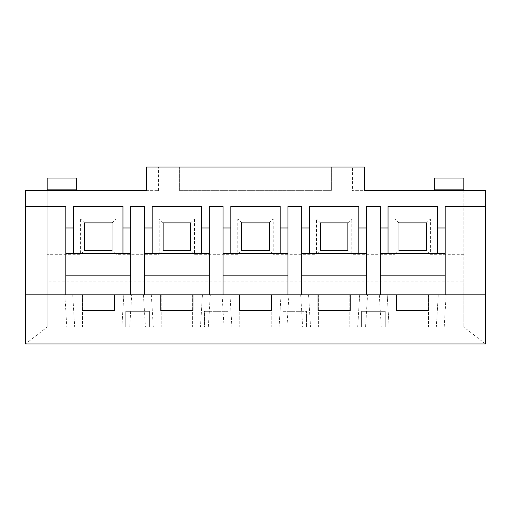 <?xml version="1.0" encoding="UTF-8"?>
<svg xmlns="http://www.w3.org/2000/svg" width="511" height="511" viewBox="0 0 511 511"><rect width="100%" height="100%" fill="white"/><g stroke="black" fill="none" stroke-linecap="round" stroke-linejoin="round"><path stroke-width="0.38" stroke-dasharray="2.56 1.92" d="M361.628 327.04L306.6 327.04L361.628 327.04L361.628 311.314L385.217 311.314L385.217 327.04L463.828 327.04L385.217 327.04L385.217 311.314L361.628 311.314L361.628 327.04M283.017 327.04L227.983 327.04L283.017 327.04L283.017 311.314L306.6 311.314L306.6 327.04L306.6 311.314L283.017 311.314L283.017 327.04M204.4 327.04L149.372 327.04L204.4 327.04L204.4 311.314L227.983 311.314L227.983 327.04L227.983 311.314L204.4 311.314L204.4 327.04M485.45 294.809L387.178 294.809L389.146 327.04L387.178 294.809L308.567 294.809L310.528 327.04L308.567 294.809L229.95 294.809L231.917 327.04L229.95 294.809L151.333 294.809L153.3 327.04L151.333 294.809L113.991 294.809L113.991 327.04L125.783 327.04L125.783 311.314L149.372 311.314L125.783 311.314L125.783 327.04L47.172 327.04L463.828 327.04L47.172 327.04L25.55 343.941L485.45 343.941L485.45 190.641L352.59 190.641L364.381 190.641L364.381 167.059L352.59 167.059L352.59 190.641M25.55 294.809L82.546 294.809L65.842 294.809L72.722 294.809L74.683 327.04L72.722 294.809L161.163 294.809L113.991 294.809L113.991 327.04L47.172 327.04L47.172 190.641L76.65 190.641L47.172 190.641L47.172 327.04M179.636 190.641L331.364 190.641L179.636 190.641L179.636 167.059L179.636 190.641M434.35 190.641L463.828 190.641L434.35 190.641L434.35 189.856L463.828 189.856L463.828 327.04L463.828 281.836L47.172 281.836M463.828 189.856L463.828 178.064L434.35 178.064L434.35 189.856M463.828 190.641L463.828 281.836M158.41 190.641L158.41 167.059L146.619 167.059L146.619 190.641L158.41 190.641L25.55 190.641L25.55 343.941M47.172 189.856L76.65 189.856L76.65 178.064L47.172 178.064L47.172 190.641M144.453 294.809L144.453 253.533L152.201 253.533L152.201 206.367L201.57 206.367L201.57 253.533L209.312 253.533L209.312 294.809L239.774 294.809L223.071 294.809L223.071 253.533L230.812 253.533L230.812 206.367L280.188 206.367L280.188 253.533L287.929 253.533L287.929 294.809L318.391 294.809L301.688 294.809L301.688 253.533L309.43 253.533L309.43 206.367L358.799 206.367L358.799 253.533L366.547 253.533L366.547 294.809L397.009 294.809L380.299 294.809L380.299 253.533L388.047 253.533L388.047 206.367L437.416 206.367L437.416 253.533L445.158 253.533L445.158 206.367L485.45 206.367M366.547 253.533L366.547 206.367L380.299 206.367L380.299 253.533M463.828 254.318L430.422 254.318L430.422 218.944L395.041 218.944L395.041 254.318L351.804 254.318L351.804 218.944L316.424 218.944L316.424 254.318L273.187 254.318L273.187 218.944L237.813 218.944L237.813 254.318L194.576 254.318L194.576 218.944L159.196 218.944L159.196 254.318L115.959 254.318L115.959 218.944L80.578 218.944L80.578 254.318L47.172 254.318M158.41 167.059L331.364 167.059L331.364 190.641L331.364 167.059L352.59 167.059M287.929 253.533L287.929 206.367L301.688 206.367L301.688 253.533M209.312 253.533L209.312 206.367L223.071 206.367L223.071 253.533M65.842 294.809L47.172 294.809L65.842 294.809L65.842 253.533L73.584 253.533L73.584 206.367L122.953 206.367L122.953 253.533L130.701 253.533L130.701 206.367L144.453 206.367L144.453 253.533M25.55 206.367L65.842 206.367L65.842 253.533M149.372 311.314L149.372 327.04L149.372 311.314M115.959 254.318L112.024 250.39L84.513 250.39L80.578 254.318M194.576 254.318L190.641 250.39L163.124 250.39L159.196 254.318M273.187 254.318L269.259 250.39L241.741 250.39L237.813 254.318M351.804 254.318L347.876 250.39L320.359 250.39L316.424 254.318M430.422 254.318L426.487 250.39L398.976 250.39L395.041 254.318M485.45 343.941L463.828 327.04M82.156 294.809L82.156 310.528L114.387 310.528L114.387 294.809M130.701 294.809L130.701 253.533M84.513 250.39L84.513 222.873L112.024 222.873L112.024 250.39M84.513 222.873L80.578 218.944M112.024 222.873L115.959 218.944M161.163 294.809L161.163 327.04L161.163 294.809M82.546 294.809L82.546 327.04L82.546 294.809M73.584 227.983L65.842 227.983M130.701 227.983L122.953 227.983M123.822 294.809L121.854 327.04L123.822 294.809M160.767 294.809L160.767 310.528L192.998 310.528L192.998 294.809M163.124 250.39L163.124 222.873L190.641 222.873L190.641 250.39M163.124 222.873L159.196 218.944M190.641 222.873L194.576 218.944M209.312 294.809L223.071 294.809M239.774 294.809L239.774 327.04L239.774 294.809M192.609 294.809L192.609 327.04L192.609 294.809M152.201 227.983L144.453 227.983M209.312 227.983L201.57 227.983M202.433 294.809L200.472 327.04L202.433 294.809M239.384 294.809L239.384 310.528L271.616 310.528L271.616 294.809M241.741 250.39L241.741 222.873L269.259 222.873L269.259 250.39M241.741 222.873L237.813 218.944M269.259 222.873L273.187 218.944M287.929 294.809L301.688 294.809M318.391 294.809L318.391 327.04L318.391 294.809M271.226 294.809L271.226 327.04L271.226 294.809M230.812 227.983L223.071 227.983M287.929 227.983L280.188 227.983M281.05 294.809L279.083 327.04L281.05 294.809M318.002 294.809L318.002 310.528L350.233 310.528L350.233 294.809M320.359 250.39L320.359 222.873L347.876 222.873L347.876 250.39M320.359 222.873L316.424 218.944M347.876 222.873L351.804 218.944M366.547 294.809L380.299 294.809M397.009 294.809L397.009 327.04L397.009 294.809M349.837 294.809L349.837 327.04L349.837 294.809M309.43 227.983L301.688 227.983M366.547 227.983L358.799 227.983M359.667 294.809L357.7 327.04L359.667 294.809M396.613 294.809L396.613 310.528L428.844 310.528L428.844 294.809M445.158 294.809L445.158 253.533M398.976 250.39L398.976 222.873L426.487 222.873L426.487 250.39M398.976 222.873L395.041 218.944M426.487 222.873L430.422 218.944M428.454 294.809L428.454 327.04L428.454 294.809M388.047 227.983L380.299 227.983M445.158 227.983L437.416 227.983M438.278 294.809L436.317 327.04L438.278 294.809M76.65 189.856L76.65 190.641M64.846 294.809L66.807 327.04M143.457 294.809L145.424 327.04M129.73 327.04L131.697 294.809M222.074 294.809L224.042 327.04M208.347 327.04L210.308 294.809M300.692 294.809L302.653 327.04M286.958 327.04L288.926 294.809M379.303 294.809L381.27 327.04M365.576 327.04L367.543 294.809M444.193 327.04L446.154 294.809"/><path stroke-width="0.77" d="M25.55 206.367L25.55 294.809L65.842 294.809L65.842 206.367L25.55 206.367L25.55 190.641L146.619 190.641L146.619 167.059L364.381 167.059L364.381 190.641L485.45 190.641L485.45 294.809L445.158 294.809L445.158 206.367L485.45 206.367M463.828 189.856L434.35 189.856L434.35 178.064L463.828 178.064L463.828 190.641M47.172 189.856L47.172 178.064L76.65 178.064L76.65 189.856L47.172 189.856L47.172 190.641M398.976 250.39L398.976 222.873L426.487 222.873L426.487 250.39L398.976 250.39M445.158 253.533L380.299 253.533M65.842 294.809L130.701 294.809L130.701 206.367L144.453 206.367L144.453 294.809L209.312 294.809L209.312 206.367L223.071 206.367L223.071 294.809L287.929 294.809L287.929 206.367L301.688 206.367L301.688 294.809L366.547 294.809L366.547 206.367L380.299 206.367L380.299 294.809L445.158 294.809M366.547 294.809L380.299 294.809M388.047 253.533L388.047 206.367L437.416 206.367L437.416 253.533M320.359 250.39L320.359 222.873L347.876 222.873L347.876 250.39L320.359 250.39M366.547 253.533L301.688 253.533M287.929 294.809L301.688 294.809M309.43 253.533L309.43 206.367L358.799 206.367L358.799 253.533M241.741 250.39L241.741 222.873L269.259 222.873L269.259 250.39L241.741 250.39M287.929 253.533L223.071 253.533M209.312 294.809L223.071 294.809M230.812 253.533L230.812 206.367L280.188 206.367L280.188 253.533M163.124 250.39L163.124 222.873L190.641 222.873L190.641 250.39L163.124 250.39M209.312 253.533L144.453 253.533M130.701 294.809L144.453 294.809M152.201 253.533L152.201 206.367L201.57 206.367L201.57 253.533M84.513 250.39L84.513 222.873L112.024 222.873L112.024 250.39L84.513 250.39M130.701 253.533L65.842 253.533M73.584 253.533L73.584 206.367L122.953 206.367L122.953 253.533M25.55 294.809L25.55 343.941L485.45 343.941L485.45 294.809M73.584 227.983L65.842 227.983M130.701 227.983L122.953 227.983M152.201 227.983L144.453 227.983M209.312 227.983L201.57 227.983M230.812 227.983L223.071 227.983M287.929 227.983L280.188 227.983M309.43 227.983L301.688 227.983M366.547 227.983L358.799 227.983M388.047 227.983L380.299 227.983M445.158 227.983L437.416 227.983M428.844 294.809L428.844 310.528L396.613 310.528L396.613 294.809M350.233 294.809L350.233 310.528L318.002 310.528L318.002 294.809M271.616 294.809L271.616 310.528L239.384 310.528L239.384 294.809M192.998 294.809L192.998 310.528L160.767 310.528L160.767 294.809M114.387 294.809L114.387 310.528L82.156 310.528L82.156 294.809M130.701 275.154L65.842 275.154M209.312 275.154L144.453 275.154M287.929 275.154L223.071 275.154M366.547 275.154L301.688 275.154M445.158 275.154L380.299 275.154M76.65 189.856L76.65 190.641M434.35 189.856L434.35 190.641"/></g></svg>
